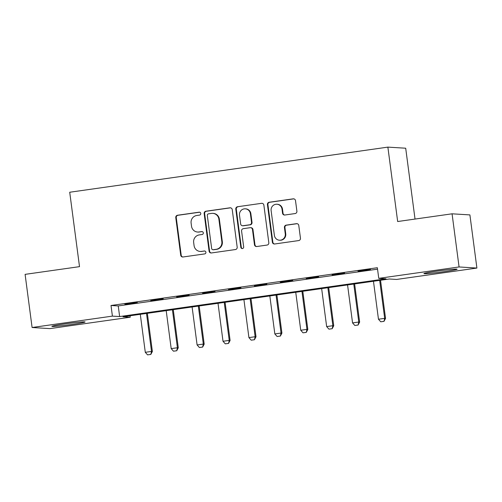 <?xml version="1.0" encoding="UTF-8"?>
<svg xmlns="http://www.w3.org/2000/svg" width="502" height="502" viewBox="0 0 502 502"><rect width="100%" height="100%" fill="white"/><g stroke="black" fill="none" stroke-linecap="round" stroke-linejoin="round"><path stroke-width="0.75" d="M200.769 213.438A1.475 1.437 -86.5 0 0 199.156 212.183L177.539 215.245A2.108 2.052 -86.5 0 0 175.775 217.623L180.72 255.185A2.108 2.052 -86.5 0 0 183.029 256.98L204.647 253.918A1.475 1.437 -86.5 0 0 204.546 250.981A1.475 1.437 -86.5 0 0 204.264 250.994L201.465 251.389A6.739 6.57 -86.5 0 1 194.079 245.635L193.665 242.504A6.739 6.57 -86.5 0 1 199.294 234.905L202.093 234.509A1.475 1.437 -86.5 0 0 201.992 231.579A1.475 1.437 -86.5 0 0 201.71 231.585L198.911 231.987A6.739 6.57 -86.5 0 1 191.519 226.233L191.111 223.101A6.739 6.57 -86.5 0 1 196.74 215.502L199.539 215.101A1.475 1.437 -86.5 0 0 200.769 213.438M199.677 212.208A1.475 1.437 -86.5 0 0 199.633 212.214L178.022 215.276A2.108 2.052 -86.5 0 0 176.258 217.655L181.203 255.211A2.108 2.052 -86.5 0 0 182.872 256.999M204.785 251.019A1.475 1.437 -86.5 0 0 204.747 251.025L201.465 251.389M202.231 231.61A1.475 1.437 -86.5 0 0 202.193 231.617L198.911 231.987M444.283 271.632A16.742 0.74 -7.5 0 1 423.926 273.584A16.742 0.74 -7.5 0 1 436.765 271.168A16.742 0.74 -7.5 0 1 457.121 269.216A16.742 0.74 -7.5 0 1 444.283 271.632M72.232 324.392A16.742 0.74 -7.5 0 1 51.875 326.35A16.742 0.74 -7.5 0 1 64.714 323.934A16.742 0.74 -7.5 0 1 85.07 321.977A16.742 0.74 -7.5 0 1 72.232 324.392M295.132 213.557A2.108 2.052 -86.5 0 0 296.895 211.179L295.509 200.643A2.108 2.052 -86.5 0 0 293.199 198.842L269.191 202.25A2.108 2.052 -86.5 0 0 267.434 204.621L272.379 242.184A2.108 2.052 -86.5 0 0 274.688 243.985L298.69 240.577A2.108 2.052 -86.5 0 0 300.453 238.205L298.778 225.473A2.108 2.052 -86.5 0 0 296.469 223.679L286.19 225.134A2.108 2.052 -86.5 0 0 284.433 227.506L285.262 233.819A5.635 5.491 -86.5 0 1 279.476 240.22A5.635 5.491 -86.5 0 1 274.381 235.363L271.124 210.639A5.635 5.491 -86.5 0 1 276.909 204.239A5.635 5.491 -86.5 0 1 282.011 209.096L282.551 213.212A2.108 2.052 -86.5 0 0 284.86 215.013L295.132 213.557M32.097 327.511L25.1 274.362L79.511 266.65L69.715 192.241L387.87 147.124L397.666 221.526L452.07 213.814L459.073 266.957L476.9 268.055L396.586 279.445L389.357 278.999L123.015 316.775L130.244 317.214L49.93 328.609L32.097 327.511L112.41 316.122L119.639 316.561L385.982 278.792L378.753 278.346L459.073 266.957M378.753 278.346L377.353 267.717L111.011 305.492L112.41 316.122M232.238 209.616A2.108 2.052 -86.5 0 0 229.929 207.815L205.92 211.223A2.108 2.052 -86.5 0 0 204.157 213.595L209.102 251.157A2.108 2.052 -86.5 0 0 211.411 252.958L235.419 249.55A2.108 2.052 -86.5 0 0 237.182 247.179L232.238 209.616M237.553 206.736L261.561 203.329A2.108 2.052 -86.5 0 1 263.87 205.13L268.815 242.692A2.108 2.052 -86.5 0 1 267.058 245.064L256.779 246.52A2.108 2.052 -86.5 0 1 254.47 244.725L252.468 229.489A2.108 2.052 -86.5 0 0 250.159 227.695L243.344 228.661A2.108 2.052 -86.5 0 0 241.581 231.033L243.671 246.896A1.475 1.437 -86.5 0 1 242.159 248.565A1.475 1.437 -86.5 0 1 240.822 247.298L235.796 209.108A2.108 2.052 -86.5 0 1 237.553 206.736L261.561 203.329M111.011 305.492L118.24 305.938L377.542 269.16M124.872 304.237L137.31 302.474L124.841 303.992M150.782 300.56L163.213 298.797L150.751 300.322M176.685 296.889L189.122 295.126L176.654 296.644M202.595 293.212L215.032 291.449L202.563 292.973M228.504 289.541L240.941 287.778L228.473 289.296M254.414 285.864L266.851 284.101L254.382 285.625M280.323 282.193L292.76 280.423L280.292 281.948M306.233 278.516L318.67 276.753L306.201 278.277M332.142 274.839L344.573 273.075L332.111 274.6M358.045 271.168L370.482 269.405L358.014 270.929M415.028 219.067L405.698 148.215L387.87 147.124M452.07 213.814L469.903 214.906L476.9 268.055M130.056 315.771L130.244 317.214M118.24 305.938L119.639 316.561M197.619 232.037L198.102 232.068A6.739 6.57 -86.5 0 0 199.394 232.012M200.172 251.439L200.656 251.471A6.739 6.57 -86.5 0 0 201.948 251.42M230.569 207.828A2.108 2.052 -86.5 0 0 230.405 207.847L206.404 211.254A2.108 2.052 -86.5 0 0 204.64 213.626L209.585 251.188A2.108 2.052 -86.5 0 0 211.248 252.97M208.543 213.827A1.475 1.437 -86.5 0 0 207.307 215.49L211.649 248.459A1.475 1.437 -86.5 0 0 213.268 249.72L216.218 249.299A6.739 6.57 -86.5 0 0 221.846 241.7L218.878 219.161A6.739 6.57 -86.5 0 0 211.493 213.406L208.543 213.827M212.986 249.726L213.463 249.758A1.475 1.437 -86.5 0 0 213.745 249.745L213.268 249.72M212.785 213.356L213.268 213.388A6.739 6.57 -86.5 0 1 219.361 219.192L222.33 241.726A6.739 6.57 -86.5 0 1 216.701 249.331L213.745 249.745M250.561 227.676L251.044 227.707A2.108 2.052 -86.5 0 1 252.952 229.521L254.953 244.756A2.108 2.052 -86.5 0 0 256.622 246.538M238.036 206.768A2.108 2.052 -86.5 0 0 236.279 209.139L241.305 247.329A1.475 1.437 -86.5 0 0 242.397 248.559M250.385 213.683A5.635 5.491 -86.5 0 0 245.29 208.832A5.635 5.491 -86.5 0 0 239.504 215.226L240.646 223.942A2.108 2.052 -86.5 0 0 242.955 225.737L249.776 224.77A2.108 2.052 -86.5 0 0 251.533 222.399L250.385 213.683L250.868 213.714A5.635 5.491 -86.5 0 0 245.773 208.863L245.29 208.832M242.554 225.756L243.037 225.781A2.108 2.052 -86.5 0 0 243.439 225.768L242.955 225.737M250.868 213.714L252.017 222.424A2.108 2.052 -86.5 0 1 250.253 224.802L243.439 225.768M276.909 204.239L277.393 204.27A5.635 5.491 -86.5 0 1 282.488 209.121L283.034 213.243A2.108 2.052 -86.5 0 0 284.697 215.032M279.476 240.22L279.959 240.245A5.635 5.491 -86.5 0 0 285.745 233.85L285.262 233.819M297.109 223.691A2.108 2.052 -86.5 0 0 296.952 223.704L286.673 225.166A2.108 2.052 -86.5 0 0 284.916 227.538L285.745 233.85M293.839 198.861A2.108 2.052 -86.5 0 0 293.683 198.874L269.674 202.281A2.108 2.052 -86.5 0 0 267.911 204.653L272.856 242.215A2.108 2.052 -86.5 0 0 274.525 243.997M140.29 314.321L145.291 352.304L151.51 351.419L146.509 313.443M150.675 354.431L147.569 354.87L150.82 354.437L151.51 351.419L152.376 351.475L147.35 313.323M145.291 352.304L147.569 354.87M150.82 354.437L152.376 351.475M166.2 310.65L171.195 348.626L177.413 347.748L172.418 309.765M176.585 350.754L173.479 351.193L176.729 350.76L177.413 347.748L178.285 347.798L173.259 309.646M171.195 348.626L173.479 351.193M176.729 350.76L178.285 347.798M192.103 306.973L197.104 344.956L203.323 344.071L198.321 306.094M202.494 347.077L199.388 347.522L202.639 347.089L203.323 344.071L204.188 344.127L199.168 305.969M197.104 344.956L199.388 347.522M202.639 347.089L204.188 344.127M218.012 303.302L223.013 341.278L229.232 340.4L224.231 302.417M228.404 343.406L225.291 343.845L228.548 343.412L229.232 340.4L230.098 340.45L225.078 302.298M223.013 341.278L225.291 343.845M228.548 343.412L230.098 340.45M243.922 299.625L248.923 337.608L255.141 336.723L250.14 298.74M254.313 339.728L251.201 340.174L254.458 339.741L255.141 336.723L256.007 336.779L250.987 298.621M248.923 337.608L251.201 340.174M254.458 339.741L256.007 336.779M269.831 295.948L274.832 333.93L281.051 333.052L276.05 295.069M280.223 336.058L277.11 336.497L280.367 336.064L281.051 333.052L281.917 333.102L276.897 294.95M274.832 333.93L277.11 336.497M280.367 336.064L281.917 333.102M295.741 292.277L300.742 330.26L306.96 329.375L301.959 291.392M306.126 332.38L303.02 332.826L306.276 332.393L306.96 329.375L307.826 329.431L302.8 291.273M300.742 330.26L303.02 332.826M306.276 332.393L307.826 329.431M321.65 288.6L326.651 326.582L332.864 325.704L327.869 287.721M332.035 328.71L328.929 329.149L332.18 328.716L332.864 325.704L333.736 325.754L328.71 287.602M326.651 326.582L328.929 329.149M332.18 328.716L333.736 325.754M347.56 284.929L352.555 322.911L358.773 322.027L353.772 284.044M357.945 325.032L354.839 325.472L358.089 325.045L358.773 322.027L359.645 322.083L354.619 283.925M352.555 322.911L354.839 325.472M358.089 325.045L359.645 322.083M373.463 281.252L378.464 319.234L384.683 318.356L379.681 280.373M383.854 321.362L380.748 321.801L383.999 321.368L384.683 318.356L385.549 318.406L380.529 280.254M378.464 319.234L380.748 321.801M383.999 321.368L385.549 318.406M199.633 212.214L199.156 212.183M204.747 251.025L204.264 250.994M202.193 231.617L201.71 231.585M181.203 255.211L180.72 255.185M176.258 217.655L175.775 217.623M178.022 215.276L177.539 215.245M209.585 251.188L209.102 251.157M204.64 213.626L204.157 213.595M206.404 211.254L205.92 211.223M230.405 207.847L229.929 207.815M216.701 249.331L216.218 249.299M222.33 241.726L221.846 241.7M219.361 219.192L218.878 219.161M254.953 244.756L254.47 244.725M252.952 229.521L252.468 229.489M241.305 247.329L240.822 247.298M236.279 209.139L235.796 209.108M250.253 224.802L249.776 224.77M252.017 222.424L251.533 222.399M283.034 213.243L282.551 213.212M282.488 209.121L282.011 209.096M284.916 227.538L284.433 227.506M286.673 225.166L286.19 225.134M296.952 223.704L296.469 223.679M272.856 242.215L272.379 242.184M267.911 204.653L267.434 204.621M269.674 202.281L269.191 202.25M293.683 198.874L293.199 198.842"/></g></svg>
